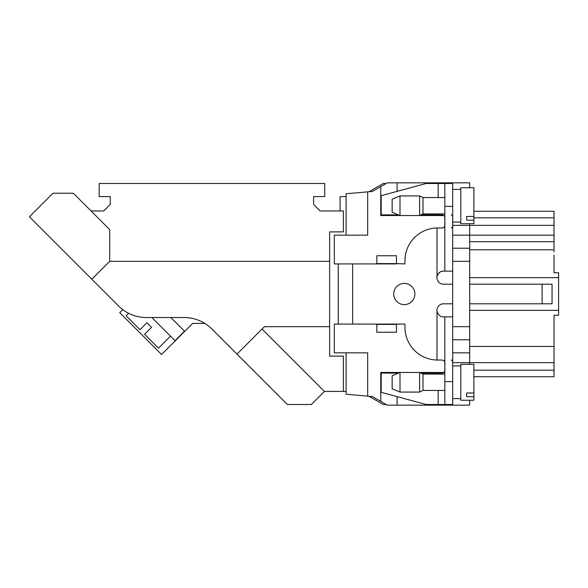 <?xml version="1.0" encoding="UTF-8"?>
<svg xmlns="http://www.w3.org/2000/svg" width="588" height="588" viewBox="0 0 588 588"><rect width="100%" height="100%" fill="white"/><g stroke="black" fill="none" stroke-linecap="round" stroke-linejoin="round"><path stroke-width="0.88" d="M262.035 329.052L324.407 391.424L311.324 404.5L287.378 404.5L211.908 329.03A39.227 39.227 0 0 0 184.169 317.535L146.397 317.535A39.227 39.227 0 0 1 118.658 306.047L29.4 216.796L52.979 193.217L73.324 193.217L109.713 229.607L109.713 261.307L329.633 261.307L329.633 326.693L264.394 326.693L236.986 354.101M469.68 284.195L552.058 284.195L552.058 303.805L469.68 303.805M340.092 210.967L340.092 196.576L346.104 196.576M346.104 391.424L343.363 391.424L343.363 356.115L329.633 356.115L329.633 326.693M469.68 400.244L469.68 405.154L387.294 405.154L380.759 401.376L380.759 372.461L399.994 372.461L399.994 392.071L419.611 392.071L419.611 372.461L443.947 372.461M397.106 405.154L397.106 396.635M397.106 373.115L397.106 372.461M376.835 263.6L396.452 263.6L396.452 255.751L376.835 255.751L376.835 263.924L334.337 263.924L334.337 235.156L367.684 235.156L367.684 191.864L372.395 191.453L387.294 182.846L397.106 182.846L397.106 191.365M397.106 214.885L397.106 215.539M396.452 263.6L404.948 263.924L404.948 260.653A32.693 32.693 0 0 1 436.987 227.968L437.641 227.96A32.693 32.693 0 0 0 436.987 227.968L441.419 227.96C444.205 228.078 445.344 226.204 444.837 222.345M442.448 271.193A6.542 6.542 0 0 0 436.987 276.735L436.987 276.735C438.303 272.876 440.456 271.002 443.462 271.119L442.448 271.193M380.759 186.624L380.759 215.539L443.947 215.539M452.679 381.612L452.679 404.5L444.837 404.5L444.837 381.612L452.679 381.612L452.679 271.119L443.462 271.119M346.104 235.156L346.104 193.753L367.684 191.864M452.679 316.881L443.462 316.881C440.471 317.005 438.31 315.131 436.987 311.265L436.987 360.032A32.693 32.693 0 0 0 437.641 360.04L436.987 360.032A32.693 32.693 0 0 1 404.948 327.347L404.948 324.076L396.452 324.076L396.452 332.249L376.835 332.249L376.835 324.076L334.337 324.076L334.337 352.844L367.684 352.844L367.684 396.136L346.104 394.247L346.104 352.844M473.884 211.29L554.021 211.29L554.021 225.351L469.68 225.351L469.68 223.712M554.021 251.826L554.021 225.351M473.884 376.71L554.021 376.71L554.021 315.249L558.6 315.249L558.6 272.751L554.021 272.751L554.021 255.096M554.021 318.52L554.021 315.249M554.021 336.174L554.021 332.573M558.6 277.654L469.68 277.654M554.021 241.69L469.68 241.69M554.021 362.649L469.68 362.649L469.68 225.351L452.679 225.351M558.6 310.346L469.68 310.346M397.106 182.846L469.68 182.846L469.68 187.756M469.68 364.288L469.68 362.649L452.679 362.649M452.679 339.768L469.68 339.768M452.679 248.232L469.68 248.232M380.759 401.376L372.395 396.547L367.684 396.136M329.633 261.307L329.633 231.885L343.363 231.885L343.363 210.967L320.151 210.967L313.617 204.426L313.617 196.576L324.73 196.576L324.73 183.5L99.159 183.5L99.159 196.576L110.272 196.576L110.272 204.426L103.738 210.967L91.074 210.967M368.963 191.754L383.251 183.5L386.162 183.5M386.162 404.5L383.251 404.5L368.963 396.246M324.407 391.424L343.363 391.424M187.44 317.674A39.227 39.227 0 0 0 184.169 317.535M170.851 317.535L184.691 331.375L161.575 354.49L119.776 312.698L122.811 309.663M204.837 323.422L192.644 323.422L184.691 331.375M151.895 317.535L175.026 340.665L184.5 331.191M128.625 313.279L126.111 315.793L139.981 329.662L146.919 322.731L151.542 327.354L144.604 334.285L158.473 348.155L170.498 336.138M451.283 227.96C452.451 227.769 452.922 225.895 452.679 222.345L452.679 222.389M444.837 404.5L426.116 404.5L381.193 392.321L381.193 373.115L398.429 373.115M420.971 373.115L441.419 373.115C444.212 373.226 445.344 371.344 444.837 367.478M436.987 227.968L436.987 276.735A6.542 6.542 0 0 0 443.462 284.195L452.679 284.195M436.987 311.265A6.542 6.542 0 0 1 443.462 303.805L452.679 303.805M404.294 283.401A10.599 10.599 0 0 1 414.893 294A10.599 10.599 0 0 1 404.294 304.599A10.599 10.599 0 0 1 393.695 294A10.599 10.599 0 0 1 404.294 283.401M444.837 220.522C445.344 216.641 444.205 214.767 441.419 214.885L420.971 214.885M398.429 214.885L381.193 214.885L381.193 195.679L426.116 183.5L452.679 183.5L452.679 271.119M444.837 365.655C445.337 361.789 444.205 359.915 441.419 360.04L436.987 360.032M338.262 324.076L338.262 263.924M396.452 324.4L376.835 324.4M452.679 206.388L444.837 206.388L444.837 271.119M444.837 206.388L444.837 183.5M444.837 316.881L444.837 381.612M452.679 365.655C452.922 362.112 452.451 360.238 451.283 360.04M452.679 220.522C452.922 216.972 452.451 215.09 451.283 214.885M392.152 212.268L392.152 199.192L399.994 195.929L399.994 215.539L392.152 212.268M419.611 195.929L423.015 197.561L423.015 213.907L419.611 215.539L419.611 195.929L399.994 195.929M466.688 216.465L473.884 216.465L473.884 220.162L466.688 220.162L466.688 216.465L466.688 220.162M473.884 220.162L473.884 223.712L460.801 223.712L460.801 187.756L473.884 187.756L473.884 216.465M399.994 392.071L392.152 388.808L392.152 375.732L399.994 372.461L419.611 372.461L423.015 374.093L444.837 374.093M419.611 392.071L423.015 390.439L423.015 374.093M466.688 392.997L473.884 392.997L473.884 396.694L466.688 396.694L466.688 392.997L466.688 396.694M473.884 396.694L473.884 400.244L460.801 400.244L460.801 364.288L473.884 364.288L473.884 392.997M91.816 279.204L109.713 261.307M542.121 303.805L542.121 284.195M554.021 249.797L469.68 249.797M554.021 235.156L452.679 235.156M554.021 346.442L469.68 346.442M554.021 370.168L473.884 370.168M452.679 352.844L469.68 352.844M469.68 326.693L452.679 326.693M452.679 261.307L469.68 261.307M554.021 217.832L473.884 217.832M376.835 263.924L396.452 263.924M352.646 263.924L352.646 324.076M396.452 324.076L376.835 324.076M438.17 183.5L438.17 197.561M438.17 213.907L438.17 214.885M438.17 373.115L438.17 374.093M438.17 390.439L438.17 404.5M423.015 213.907L444.837 213.907M423.015 197.561L444.837 197.561M460.801 189.387L452.679 189.387M460.801 222.08L452.679 222.08M423.015 390.439L444.837 390.439M460.801 365.92L452.679 365.92M460.801 398.613L452.679 398.613"/></g></svg>
